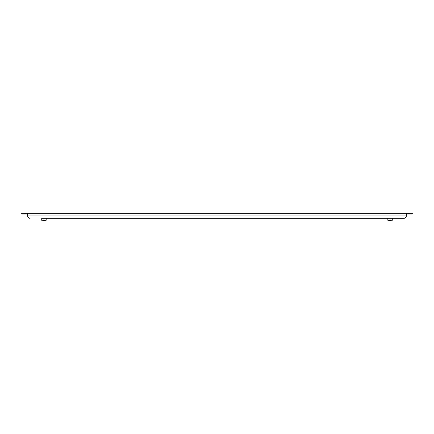 <?xml version="1.0" encoding="UTF-8"?>
<svg xmlns="http://www.w3.org/2000/svg" width="434" height="434" viewBox="0 0 434 434"><rect width="100%" height="100%" fill="white"/><g stroke="black" fill="none" stroke-linecap="round" stroke-linejoin="round"><path stroke-width="0.65" d="M21.7 213.344L24.174 213.344L24.174 214.081L21.7 214.081L21.7 213.344M27.635 214.081L25.161 214.081L25.161 213.344L24.174 213.344M25.161 213.344L408.839 213.344L408.839 214.081L406.365 214.081M409.826 213.344L412.3 213.344L412.3 214.081L409.826 214.081L409.826 213.344L408.839 213.344M25.161 214.081L24.174 214.081M409.826 214.081L408.839 214.081M406.365 213.344L406.365 215.074L27.635 215.074L27.635 215.812L27.635 213.344M43.948 218.286L43.948 220.212C43.205 220.977 42.461 220.977 41.724 220.212C41.724 220.977 41.724 220.977 41.724 220.212C41.724 220.977 41.724 220.977 41.724 220.212L41.724 218.286L403.897 218.286L392.276 218.286L392.276 220.212C392.276 220.977 392.276 220.977 392.276 220.212C392.276 220.977 392.276 220.977 392.276 220.212C391.533 220.977 390.795 220.977 390.052 220.212L390.052 218.286M390.052 220.212C389.309 220.977 388.566 220.977 387.828 220.212C387.828 220.977 387.828 220.977 387.828 220.212C387.828 220.977 387.828 220.977 387.828 220.212L387.828 218.286L46.172 218.286L46.172 220.212C46.172 220.977 46.172 220.977 46.172 220.212C46.172 220.977 46.172 220.977 46.172 220.212C45.434 220.977 44.691 220.977 43.948 220.212M406.365 215.074L406.365 215.812A2.474 2.474 0 0 1 403.897 218.286M27.635 215.812A2.474 2.474 0 0 0 30.103 218.286M394.994 213.344L404.884 213.344M44.941 213.344L54.825 213.344M46.172 220.808L41.724 220.808M46.422 213.094L41.48 213.045L41.48 213.344M43.948 213.344L43.948 213.045M392.276 220.808L387.828 220.808M392.52 213.344L392.52 213.045L387.578 213.045L387.578 213.344M390.052 213.344L390.052 213.045"/></g></svg>

